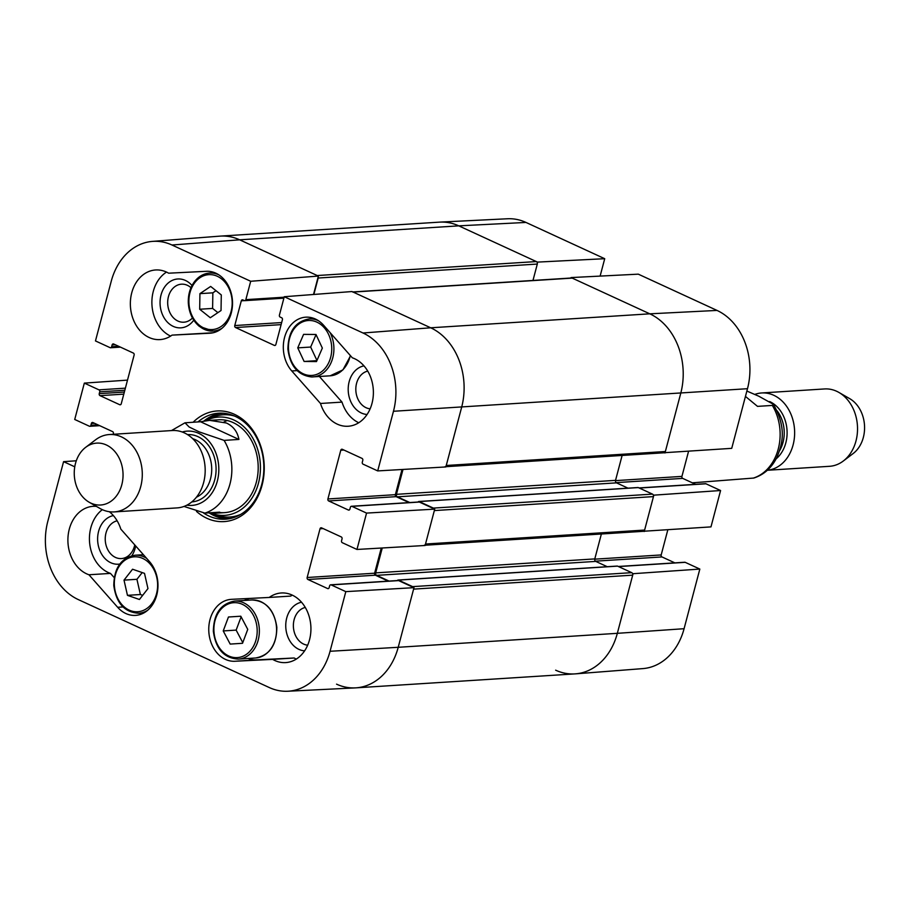 <?xml version="1.0" encoding="UTF-8"?>
<svg xmlns="http://www.w3.org/2000/svg" width="910" height="910" viewBox="0 0 910 910"><rect width="100%" height="100%" fill="white"/><g stroke="black" fill="none" stroke-linecap="round" stroke-linejoin="round"><path stroke-width="1.36" d="M537.309 262.831L537.503 262.103L604.718 258.702L525.991 222.438A61.061 47.98 -93.6 0 0 507.496 218.764L439.996 222.108A62.017 48.73 86.4 0 1 458.765 225.851L239.66 239.819A62.017 48.73 86.4 0 0 220.345 236.111L439.45 222.142A62.017 48.73 86.4 0 1 458.765 225.851L536.343 261.568L317.226 275.537L239.66 239.819A62.017 48.73 -93.6 0 0 219.799 236.145L152.414 241.4A61.061 47.98 86.4 0 1 171.967 245.006L250.694 281.27L318.386 276.071L239.66 239.819L171.967 245.006M318.193 276.799A1.934 1.524 86.4 0 1 318.193 278.028L537.309 264.059A1.934 1.524 -93.6 0 0 536.343 261.568M537.309 264.059L532.976 280.451M352.511 291.951A1.934 1.524 86.4 0 1 353.114 292.064L572.231 278.107A1.934 1.524 -93.6 0 0 571.628 277.982L352.83 291.939M572.231 278.107L649.797 313.825A62.017 48.73 86.4 0 1 680.737 393.336L665.369 451.519L446.253 465.488A1.934 1.524 86.4 0 1 444.933 466.75M663.447 452.668A1.934 1.524 -93.6 0 0 665.369 451.519M622.121 455.455L615.535 480.366A1.934 1.524 -93.6 0 0 616.502 482.857L628.014 488.158M637.591 487.635A1.16 0.91 86.4 0 1 638.308 487.589L652.493 494.119L433.376 508.087A1.934 1.524 86.4 0 1 434.15 508.849M653.46 496.61L644.621 530.064L425.505 544.032L434.343 510.578L653.46 496.61A1.934 1.524 -93.6 0 0 652.493 494.119M642.688 531.212A1.934 1.524 -93.6 0 0 644.621 530.064M601.373 533.999L594.787 558.911A1.934 1.524 -93.6 0 0 595.754 561.402L607.266 566.702M616.843 566.179A1.16 0.91 86.4 0 1 617.56 566.134L631.733 572.663L412.628 586.631A1.934 1.524 86.4 0 1 413.402 587.394M397.681 580.66A1.547 1.217 86.4 0 1 398.637 580.603L413.982 587.667L345.811 591.636L330.057 651.276A61.061 47.98 86.4 0 1 287.81 691.236L355.31 687.892A62.017 48.73 -93.6 0 0 398.216 647.294L413.595 589.123L632.7 575.154A1.934 1.524 -93.6 0 0 631.733 572.663M632.7 575.154L617.333 633.326A62.017 48.73 86.4 0 1 574.961 673.889L355.855 687.858A62.017 48.73 86.4 0 1 336.541 684.149M353.114 292.064L430.692 327.793A62.017 48.73 86.4 0 1 461.632 407.305L446.253 465.488M433.376 508.087L419.191 501.558A1.16 0.91 -93.6 0 0 418.122 502.013M412.628 586.631L398.443 580.102A1.16 0.91 -93.6 0 0 397.374 580.557M425.505 544.032A1.934 1.524 86.4 0 1 424.185 545.295M313.848 294.465L318.193 278.028M389.07 581.08L376.649 575.359A1.934 1.524 86.4 0 1 375.682 572.879L382.257 547.979M409.818 502.536L397.397 496.826A1.934 1.524 86.4 0 1 396.43 494.335L403.005 469.435M684.252 562.391A1.547 1.217 86.4 0 1 685.207 562.335L699.836 569.068L633.087 573.698L617.333 633.326L398.216 647.294A62.017 48.73 86.4 0 1 355.855 687.858M184.002 506.438L204.875 513.103L219.708 512.159L215.579 513.217L210.449 512.751M200.53 421.751L209.664 420.375L226.431 423.013C233.335 426.289 237.499 431.761 238.92 439.439L224.087 440.383L199.233 431.897L189.109 426.972L185.026 422.809L200.53 421.751L238.92 439.439M106.334 444.967A31.008 24.365 86.4 0 1 121.485 485.872A31.008 24.365 86.4 0 1 89.146 502.218A31.008 24.365 86.4 0 1 74.324 475.611A31.008 24.365 86.4 0 1 85.654 447.345A31.008 24.365 86.4 0 1 106.334 444.967M85.654 447.345L95.55 439.826A38.755 30.462 86.4 0 1 109.325 434.536A38.755 30.462 86.4 0 1 121.394 436.857A38.755 30.462 86.4 0 1 142.074 479.035A38.755 30.462 86.4 0 1 114.262 511.909A38.755 30.462 86.4 0 1 99.918 508.417L89.146 502.218M109.325 434.536L172.218 430.532A38.755 30.462 86.4 0 1 184.286 432.853A38.755 30.462 86.4 0 1 204.966 475.031A38.755 30.462 86.4 0 1 177.154 507.894L114.262 511.909M692.339 482.823L753.81 478.046C763.797 474.792 771.407 468.07 776.639 457.878C782.93 443.25 786.502 427.586 773.398 404.302L772.351 405.428L757.518 406.372L745.449 396.419M746.871 391.05L758.815 396.225L773.398 404.302M767.346 470.277L829.499 466.307A38.755 30.462 -93.6 0 0 843.286 461.029L853.182 453.51A31.008 24.365 -93.6 0 0 864.5 425.243A31.008 24.365 -93.6 0 0 849.678 398.637L838.906 392.438A38.755 30.462 -93.6 0 0 836.643 391.266A38.755 30.462 -93.6 0 0 824.574 388.945L761.681 392.961A38.755 30.462 -93.6 0 0 754.822 394.417M843.286 461.029A38.755 30.462 -93.6 0 0 857.436 425.687A38.755 30.462 -93.6 0 0 838.906 392.438M767.357 470.254A38.755 30.462 -93.6 0 0 794.464 436.982A38.755 30.462 -93.6 0 0 773.75 395.27A38.755 30.462 -93.6 0 0 761.681 392.961M192.454 318A19.053 14.981 86.4 0 1 167.963 306.306A19.053 14.981 86.4 0 1 187.403 285.319A19.053 14.981 86.4 0 1 190.986 287.685M307.682 645.19A19.053 14.981 86.4 0 1 293.418 627.149A19.053 14.981 86.4 0 1 305.271 607.448M134.748 544.885A19.053 14.981 86.4 0 1 118.732 558.433A19.053 14.981 86.4 0 1 105.253 539.994A19.053 14.981 86.4 0 1 117.14 520.804M370.131 408.829A19.053 14.981 86.4 0 1 355.867 390.799A19.053 14.981 86.4 0 1 367.72 371.098M221.335 413.14A53.098 41.724 -93.6 0 0 203.851 421.08M209.072 512.842A53.098 41.724 -93.6 0 0 228.08 518.916M210.255 512.762A49.242 38.698 -93.6 0 0 212.417 513.615A49.242 38.698 -93.6 0 0 258.793 481.845A49.242 38.698 -93.6 0 0 247.52 430.578A49.242 38.698 -93.6 0 0 206.479 420.386A49.242 38.698 -93.6 0 0 205.706 420.784M219.037 512.466A46.512 36.548 -93.6 0 0 256.643 480.98A46.512 36.548 -93.6 0 0 214.703 420.329M227.227 420.545A46.512 36.548 -93.6 0 0 223.928 422.012M166.519 272.09A34.887 27.414 -93.6 0 0 151.97 305.157A34.887 27.414 -93.6 0 0 170.602 336.097M172.047 335.119A34.887 27.414 86.4 0 1 160.012 339.589A34.887 27.414 86.4 0 1 130.437 306.522A34.887 27.414 86.4 0 1 155.576 269.974A34.887 27.414 86.4 0 1 168.634 273.193L206.422 271.305A31.008 24.365 86.4 0 1 232.46 300.88A31.008 24.365 86.4 0 1 210.108 333.208A31.008 24.365 86.4 0 1 209.846 333.231L172.047 335.119L213.19 332.764M192.021 285.512A24.479 19.247 -93.6 0 0 185.39 280.439A24.479 19.247 -93.6 0 0 162.014 291.985A24.479 19.247 -93.6 0 0 168.612 323.323A24.479 19.247 -93.6 0 0 193.762 320.172M319.41 376.501L342.012 402.106A34.887 27.414 -93.6 0 0 358.745 422.74M363.966 365.865A24.479 19.247 -93.6 0 0 348.257 391.277A24.479 19.247 -93.6 0 0 367.071 414.482M248.066 658.476A31.008 24.365 -93.6 0 0 256.392 659.886L294.18 657.998A34.887 27.414 -93.6 0 0 296.296 659.102M292.212 595.094A34.887 27.414 -93.6 0 0 290.768 596.084L269.235 597.449A34.887 27.414 86.4 0 1 281.27 592.979A34.887 27.414 86.4 0 1 310.845 626.046A34.887 27.414 86.4 0 1 285.706 662.594A34.887 27.414 86.4 0 1 272.647 659.375L294.18 657.998M249.624 598.427A31.008 24.365 -93.6 0 0 244.369 600.452M301.517 602.227A24.479 19.247 -93.6 0 0 285.808 627.638A24.479 19.247 -93.6 0 0 304.623 650.843M102.329 509.657A34.887 27.414 -93.6 0 0 89.783 544.316A34.887 27.414 -93.6 0 0 110.474 573.402L114.194 577.6M113.386 515.583A24.479 19.247 -93.6 0 0 97.882 543.077A24.479 19.247 -93.6 0 0 119.756 564.063M131.87 555.703A24.479 19.247 -93.6 0 0 135.658 545.932M287.81 691.236A61.061 47.98 86.4 0 1 269.314 687.562L78.283 599.576A61.061 47.98 86.4 0 1 47.82 521.293L63.575 461.654L76.292 460.778M318.386 276.071L313.518 294.487M664.402 452.702L731.731 448.346L747.485 388.707A61.061 47.98 -93.6 0 0 717.023 310.424L638.297 274.16L571.071 277.573L649.797 313.825L430.692 327.793L351.965 291.541L284.273 296.728L362.999 332.992A61.061 47.98 86.4 0 1 393.461 411.274L377.707 470.914L445.877 466.944L461.632 407.305A62.017 48.73 -93.6 0 0 430.692 327.793L362.999 332.992M402.015 469.492L395.372 494.665A1.547 1.217 -93.6 0 0 396.146 496.655L409.045 502.593M418.441 502.115A1.547 1.217 86.4 0 1 419.385 502.058L434.73 509.122L366.559 513.092L356.959 549.458L425.118 545.488L434.73 509.122M381.267 548.036L374.613 573.209A1.547 1.217 -93.6 0 0 375.386 575.2L388.286 581.137M330.057 651.276L398.216 647.294L413.982 587.667M272.647 659.375L234.86 661.263A31.008 24.365 86.4 0 1 208.822 631.688A31.008 24.365 86.4 0 1 231.174 599.36A31.008 24.365 86.4 0 1 231.436 599.337L269.235 597.449M320.491 403.471L291.78 370.962A31.008 24.365 86.4 0 1 284.512 337.621A31.008 24.365 86.4 0 1 305.726 317.18A31.008 24.365 86.4 0 1 323.63 325.279L352.329 357.801A34.887 27.414 86.4 0 1 373.305 395.19A34.887 27.414 86.4 0 1 348.155 426.244A34.887 27.414 86.4 0 1 320.491 403.471L342.012 402.106M109.337 511.716A34.887 27.414 86.4 0 1 120.802 529.097L149.502 561.606A31.008 24.365 86.4 0 1 156.782 594.947A31.008 24.365 86.4 0 1 135.556 615.387A31.008 24.365 86.4 0 1 117.652 607.288L88.953 574.767L110.474 573.402M88.953 574.767A34.887 27.414 86.4 0 1 67.977 537.378A34.887 27.414 86.4 0 1 93.127 506.324A34.887 27.414 86.4 0 1 96.358 506.37M197.993 421.91A53.098 41.724 86.4 0 1 218.696 413.197A53.098 41.724 86.4 0 1 235.235 416.37A53.098 41.724 86.4 0 1 263.559 474.155A53.098 41.724 86.4 0 1 225.452 519.189A53.098 41.724 86.4 0 1 203.669 513.081M196.469 511.409A55.43 43.555 -93.6 0 0 259.839 492.094A55.43 43.555 -93.6 0 0 234.382 414.289A55.43 43.555 -93.6 0 0 193.159 422.217M152.414 241.4A61.061 47.98 86.4 0 0 111.236 281.292L95.47 340.932L110.099 347.665A1.547 1.217 -93.6 0 0 111.646 346.744L112.123 344.924A1.547 1.217 86.4 0 1 113.67 344.003L133.349 353.069A1.547 1.217 86.4 0 1 134.123 355.059L121.246 403.79A1.547 1.217 86.4 0 1 119.71 404.711L100.02 395.645A1.547 1.217 86.4 0 1 99.247 393.655L99.736 391.835A1.547 1.217 -93.6 0 0 98.962 389.855L84.334 383.11L127.502 380.118M99.702 425.675L89.828 426.301A1.547 1.217 -93.6 0 1 89.351 426.21L74.722 419.476L84.334 383.11M89.828 426.301A1.547 1.217 -93.6 0 0 90.898 425.288L91.375 423.468A1.547 1.217 86.4 0 1 92.911 422.547L112.601 431.613A1.547 1.217 86.4 0 1 113.375 433.604L113.193 434.298M74.757 466.807L63.575 461.654M345.811 591.636L331.183 584.903A1.547 1.217 -93.6 0 0 329.636 585.824L329.158 587.633A1.547 1.217 86.4 0 1 327.611 588.554L307.933 579.499A1.547 1.217 86.4 0 1 307.159 577.509L320.036 528.778A1.547 1.217 86.4 0 1 321.571 527.857L341.261 536.923A1.547 1.217 86.4 0 1 342.035 538.913L341.557 540.733A1.547 1.217 -93.6 0 0 342.331 542.713L356.959 549.458M366.559 513.092L351.931 506.358A1.547 1.217 -93.6 0 0 350.396 507.279L349.906 509.099A1.547 1.217 86.4 0 1 348.371 510.021L328.681 500.955A1.547 1.217 86.4 0 1 327.907 498.964L340.784 450.234A1.547 1.217 86.4 0 1 342.331 449.312L362.009 458.378A1.547 1.217 86.4 0 1 362.783 460.369L362.305 462.189A1.547 1.217 -93.6 0 0 363.079 464.168L377.707 470.914M284.273 296.728L279.415 315.11A1.547 1.217 -93.6 0 0 280.189 317.101L281.634 317.761A1.547 1.217 86.4 0 1 282.407 319.751L275.878 344.48A1.547 1.217 86.4 0 1 274.331 345.402L235.542 327.532A1.547 1.217 86.4 0 1 234.769 325.552L241.309 300.823A1.547 1.217 86.4 0 1 242.845 299.902L244.301 300.573A1.547 1.217 -93.6 0 0 245.837 299.652L250.694 281.27M142.21 572.572L136.932 579.295L140.379 594.514L142.688 595.322M124.01 580.125L132.553 569.228L144.508 573.368L147.966 588.588L139.423 599.485L127.457 595.345L124.01 580.125L136.932 579.295M127.457 595.345L140.379 594.514M240.797 616.218L247.748 629.367L242.526 643.29L230.185 644.087L223.234 630.937L228.456 617.003L240.797 616.218L228.456 617.003M241.127 616.843L236.145 630.107L242.777 642.631M223.234 630.937L236.145 630.107M315.975 334.471L322.345 348.075L316.487 361.577L304.122 361.475L297.752 347.87L303.599 334.368L315.975 334.471M316.043 334.63L310.663 347.051L316.964 360.485M297.752 347.87L310.663 347.051M304.122 361.475L316.885 360.656M221.278 294.92L221.039 310.515L210.301 317.738L199.688 309.241L199.927 293.646L210.665 286.434L221.278 294.92M216 290.7L212.849 292.827L212.61 308.422L217.877 312.642M199.927 293.646L212.849 292.827M199.688 309.241L212.61 308.422M717.023 310.424L649.797 313.825A62.017 48.73 86.4 0 1 680.737 393.336L664.982 452.975M525.991 222.438L458.765 225.851L537.503 262.103M575.507 673.855L642.892 668.6A61.061 47.98 -93.6 0 0 684.081 628.708L617.333 633.326A62.017 48.73 86.4 0 1 575.507 673.855A62.017 48.73 86.4 0 1 555.646 670.181M633.087 573.698L632.507 573.425M643.654 531.247L710.972 526.89L720.583 490.524L653.846 495.154L644.235 531.52M653.846 495.154L653.266 494.881M688.552 451.337L681.931 476.396A1.547 1.217 -93.6 0 0 682.705 478.387L695.604 484.325M705.011 483.847A1.547 1.217 86.4 0 1 705.955 483.79L720.583 490.524M667.803 529.882L661.183 554.941A1.547 1.217 -93.6 0 0 661.957 556.931L674.856 562.869M684.081 628.708L699.836 569.068M604.718 258.702L600.122 276.094M747.485 388.707L393.461 411.274M419.191 501.558L638.308 487.589M398.443 580.102L617.56 566.134M375.682 572.879L594.787 558.911M376.649 575.359L595.754 561.402M396.43 494.335L615.535 480.366M397.397 496.826L616.502 482.857M224.087 440.383A46.512 36.548 86.4 0 1 204.875 513.103M182.216 432A37.208 29.245 86.4 0 1 198.767 433.353A37.208 29.245 86.4 0 1 218.207 476.988A37.208 29.245 86.4 0 1 186.88 505.175M192.704 438.688A30.622 24.058 86.4 0 1 195.218 439.666A30.622 24.058 86.4 0 1 211.712 468.513A30.622 24.058 86.4 0 1 196.435 497.201M187.528 434.605A33.715 26.504 86.4 0 1 197.902 436.629A33.715 26.504 86.4 0 1 215.898 473.245A33.715 26.504 86.4 0 1 191.817 501.911M753.139 478.159A46.512 36.548 -93.6 0 0 772.351 405.428M776.162 458.811A32.169 25.287 -93.6 0 0 786.854 428.246A32.169 25.287 -93.6 0 0 769.769 401.606A32.169 25.287 -93.6 0 0 769.678 401.56M779.552 450.768A30.622 24.058 -93.6 0 0 776.992 410.694M223.473 413.242A52.757 41.462 -93.6 0 0 204.488 420.966M209.607 512.808A52.757 41.462 -93.6 0 0 230.185 518.541M234.427 416.018A51.233 40.267 -93.6 0 0 210.779 418.225L206.479 420.386M212.417 513.615L216.967 515.208A51.233 40.267 -93.6 0 0 240.706 514.4M234.86 661.263L256.392 659.886M291.78 370.962L297.104 370.62M117.652 607.288L122.987 606.947M120.655 404.643L119.71 404.711M123.805 394.132L100.02 395.645M124.351 392.051L99.247 393.655M124.829 390.242L99.736 391.835M125.375 388.161L98.962 389.855M118.641 346.3L111.646 346.744M115.24 344.731L112.123 344.924M395.372 494.665L327.907 498.964M396.146 496.655L328.681 500.955M343.9 450.04L340.784 450.234M419.385 502.058L351.931 506.358M349.315 509.953L348.371 510.021M97.893 424.845L90.898 425.288M94.481 423.275L91.375 423.468M374.613 573.209L307.159 577.509M375.386 575.2L307.933 579.499M323.141 528.585L320.036 528.778M398.637 580.603L331.183 584.903M328.567 588.497L327.611 588.554M275.286 345.334L274.331 345.402M281.122 324.631L235.542 327.532M281.668 322.561L234.769 325.552M244.449 300.618L241.309 300.823M284.147 297.206L245.837 299.652M156.77 577.44A27.516 21.624 86.4 0 1 130.812 610.781A27.516 21.624 86.4 0 1 120.347 564.655A27.516 21.624 86.4 0 1 156.77 577.44M146.567 558.274A29.074 22.841 -93.6 0 0 135.078 555.225C121.246 557.762 114.148 567.829 113.784 585.414C116.184 603.125 124.511 612.407 138.775 613.238A29.074 22.841 -93.6 0 0 147.648 610.303M237.294 657.611A27.516 21.624 86.4 0 1 215.977 617.617A27.516 21.624 86.4 0 1 253.355 615.217A27.516 21.624 86.4 0 1 237.294 657.611M238.352 659.102A29.074 22.841 -93.6 0 0 259.293 628.628A29.074 22.841 -93.6 0 0 234.643 601.078C220.823 603.614 213.713 613.681 213.35 631.267C215.75 648.989 224.087 658.26 238.352 659.102L255.573 657.998A29.074 22.841 86.4 0 0 276.515 627.536A29.074 22.841 86.4 0 0 251.877 599.974C265.913 600.736 274.228 609.825 276.833 627.217C276.697 645.099 269.61 655.359 255.573 657.998M310.628 375.466A27.516 21.624 86.4 0 1 291.086 334.072A27.516 21.624 86.4 0 1 328.578 334.379A27.516 21.624 86.4 0 1 310.628 375.466M311.607 376.956A29.074 22.841 -93.6 0 0 312.903 376.922A29.074 22.841 -93.6 0 0 330.137 332.662M318.375 320.695A29.074 22.841 -93.6 0 0 309.207 318.898C295.375 321.435 288.277 331.502 287.901 349.087C290.074 366.048 297.968 375.329 311.573 376.956L330.125 375.819A29.074 22.841 86.4 0 0 350.304 355.503M199.404 325.257A27.516 21.624 86.4 0 1 200.007 277.686A27.516 21.624 86.4 0 1 232.175 303.405A27.516 21.624 86.4 0 1 199.404 325.257M199.734 326.497A29.074 22.841 -93.6 0 0 213.327 331.069A29.074 22.841 -93.6 0 0 222.199 328.123M218.798 274.831A29.074 22.841 -93.6 0 0 209.63 273.046C203.521 273.535 198.38 276.526 194.217 282.02C189.94 288.004 187.983 295.079 188.336 303.235C189.087 313.097 192.772 320.821 199.392 326.406L213.327 331.069L218.445 330.739M615.49 480.628L681.931 476.396M616.161 482.63L682.705 478.387M639.275 488.033L705.955 483.79M594.731 559.172L661.183 554.941M595.402 561.174L661.957 556.931M618.527 566.577L685.207 562.335M445.945 466.682L664.05 452.782M425.186 545.226L643.29 531.326M398.079 580.034L617.196 566.065M418.827 501.49L637.944 487.521M215.579 513.217L224.554 512.637M209.664 420.375L218.639 419.806M171.478 430.578L185.014 422.797M120.45 347.131L110.588 347.757M418.907 501.967L351.453 506.267M398.159 580.5L330.694 584.812M283.886 298.173L244.779 300.664M138.775 613.238L143.894 612.919M135.078 555.225L143.393 554.69M234.643 601.078L251.877 599.974M309.207 318.898L314.314 318.568M350.543 355.776L342.922 369.881L330.125 375.819M209.63 273.046L214.749 272.716M639.047 487.931L705.478 483.699M618.288 566.475L684.718 562.243"/></g></svg>
